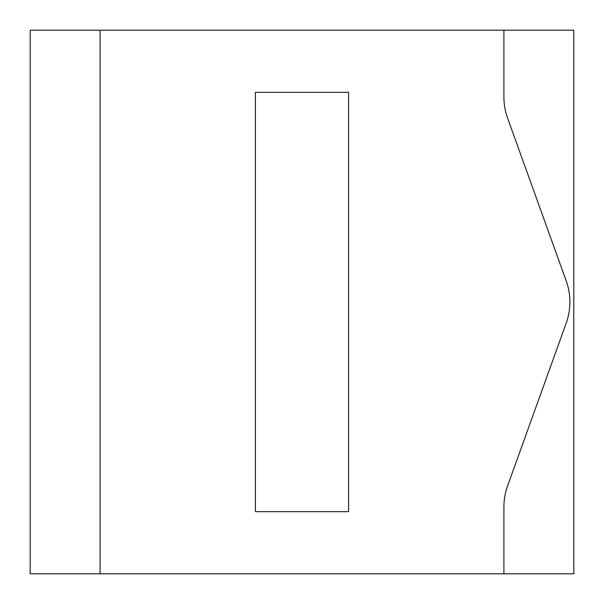 <?xml version="1.0" encoding="UTF-8"?>
<svg xmlns="http://www.w3.org/2000/svg" width="604" height="604" viewBox="0 0 604 604"><rect width="100%" height="100%" fill="white"/><g stroke="black" fill="none" stroke-linecap="round" stroke-linejoin="round"><path stroke-width="0.91" d="M255.409 92.329L348.591 92.329L348.591 511.671L255.409 511.671L255.409 92.329L348.591 92.329L348.591 511.671L255.409 511.671L255.409 92.329L348.591 92.329L348.591 511.671L255.409 511.671L255.409 92.329L348.591 92.329L348.591 511.671L255.409 511.671L255.409 92.329M569.897 302A62.129 62.129 0 0 1 566.227 323.042L507.579 485.941L566.227 323.042A62.129 62.129 0 0 0 566.227 280.958A62.129 62.129 0 0 1 569.897 302M503.91 506.983A62.129 62.129 0 0 1 507.579 485.941A62.129 62.129 0 0 0 503.91 506.983L503.91 573.8L100.09 573.8L100.09 30.2L503.91 30.2L503.91 97.017L503.91 30.2L100.09 30.2L100.09 573.8L503.91 573.8L503.91 506.983M507.579 118.059A62.129 62.129 0 0 1 503.91 97.017A62.129 62.129 0 0 0 507.579 118.059L566.227 280.958L507.579 118.059M30.2 573.8L30.2 30.2L100.09 30.2L30.2 30.2L30.2 573.8L100.09 573.8L30.2 573.8M503.91 30.2L573.8 30.2L573.8 573.8L503.91 573.8L573.8 573.8L573.8 30.2L503.91 30.2"/></g></svg>
